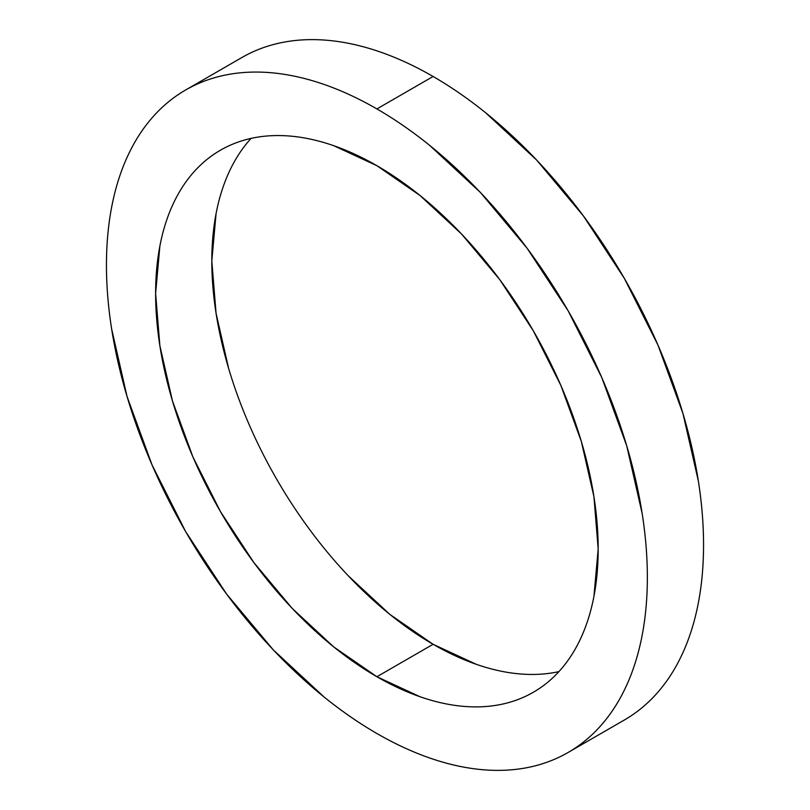 <?xml version="1.0" encoding="UTF-8"?>
<svg xmlns="http://www.w3.org/2000/svg" width="810" height="810" viewBox="0 0 810 810"><rect width="100%" height="100%" fill="white"/><g stroke="black" fill="none" stroke-linecap="round" stroke-linejoin="round"><path stroke-width="1.21" d="M376.903 676.735A312.933 180.681 60 0 1 172.459 400.97A312.933 180.681 60 0 1 220.431 150.215A312.933 180.681 60 0 1 376.903 165.706L420.066 195.544L461.578 234.049L499.841 279.744L533.375 330.885L560.885 385.489L581.337 441.47L593.933 496.672L598.185 548.978L593.933 596.373C591.097 611.185 586.896 624.743 581.337 637.035C575.778 649.326 568.964 660.11 560.885 669.404C552.815 678.689 543.642 686.303 533.375 692.236C523.098 698.169 511.92 702.31 499.841 704.649C487.762 706.998 475.004 707.505 461.578 706.178C448.153 704.852 434.322 701.703 420.066 696.752L376.903 676.735L333.73 646.906L292.218 608.401L253.965 562.697L220.431 511.566L192.912 456.951L172.469 400.97L159.874 345.769L155.621 293.463L159.874 246.078C162.709 231.255 166.9 217.698 172.469 205.416C178.028 193.124 184.842 182.331 192.912 173.046C200.981 163.752 210.154 156.138 220.431 150.215C230.708 144.281 241.886 140.14 253.965 137.791C266.044 135.452 278.802 134.936 292.218 136.272C305.643 137.599 319.484 140.737 333.73 145.699L376.903 165.706A312.933 180.681 60 0 1 581.337 441.47A312.933 180.681 60 0 1 533.365 692.236A312.933 180.681 60 0 1 376.903 676.735L433.097 644.294L376.903 676.735M251.08 138.388A312.933 180.681 -120 0 0 237.127 394.298A312.933 180.681 -120 0 0 433.097 644.294L476.27 664.301C490.516 669.262 504.357 672.401 517.782 673.728M433.097 76.484L376.903 108.925A382.482 220.826 60 0 1 626.768 445.976A382.482 220.826 60 0 1 568.144 752.46A382.482 220.826 60 0 1 376.903 733.516A382.482 220.826 60 0 1 127.038 396.475A382.482 220.826 60 0 1 185.662 89.981A382.482 220.826 60 0 1 376.903 108.925L433.097 76.484C450.856 86.731 468.443 98.891 485.858 112.944L536.595 160.005L583.352 215.865L624.338 278.367L657.973 345.1L682.962 413.525L698.352 480.998C701.824 503.111 703.556 524.414 703.556 544.917C703.556 565.431 701.824 584.739 698.352 602.853C694.889 620.956 689.766 637.521 682.962 652.546C676.168 667.572 667.835 680.754 657.973 692.104C648.111 703.465 636.893 712.76 624.338 720.019A382.482 220.826 -120 0 0 682.962 413.525A382.482 220.826 -120 0 0 433.097 76.484A382.482 220.826 -120 0 0 241.856 57.54C254.421 50.291 268.08 45.228 282.842 42.363C297.604 39.498 313.197 38.88 329.599 40.5C346.012 42.12 362.921 45.967 380.335 52.022C397.75 58.077 415.338 66.228 433.097 76.484M228.663 172.965C223.104 185.257 218.902 198.815 216.067 213.627L211.815 261.022L216.067 313.328L228.663 368.53M348.421 575.951L389.934 614.456L433.097 644.294A312.933 180.681 -120 0 0 558.92 671.611M376.903 733.516C394.662 743.772 412.25 751.923 429.664 757.978C447.079 764.033 463.988 767.88 480.401 769.5C496.803 771.12 512.396 770.502 527.158 767.637C541.92 764.772 555.579 759.709 568.144 752.46C580.699 745.21 591.908 735.905 601.779 724.555C611.641 713.205 619.974 700.012 626.768 684.997C633.562 669.971 638.695 653.407 642.158 635.293C645.621 617.179 647.352 597.871 647.352 577.368C647.352 556.865 645.621 535.552 642.158 513.439L626.768 445.976L601.779 377.551L568.144 310.807L527.158 248.305L480.401 192.456L429.664 145.395C412.25 131.331 394.662 119.181 376.903 108.925C359.144 98.678 341.557 90.517 324.142 84.463C306.717 78.408 289.808 74.571 273.405 72.951C256.993 71.32 241.41 71.938 226.648 74.814C211.876 77.679 198.217 82.731 185.662 89.981C173.107 97.24 161.889 106.535 152.027 117.895C142.165 129.246 133.832 142.428 127.038 157.454C120.234 172.479 115.111 189.044 111.648 207.147C108.175 225.261 106.444 244.569 106.444 265.083C106.444 285.586 108.175 306.889 111.648 329.002L127.038 396.475L152.027 464.899L185.662 531.633L226.648 594.135L273.405 649.995L324.142 697.056C341.557 711.109 359.144 723.269 376.903 733.516M624.338 720.019L568.144 752.46M241.856 57.54L185.662 89.981"/></g></svg>
